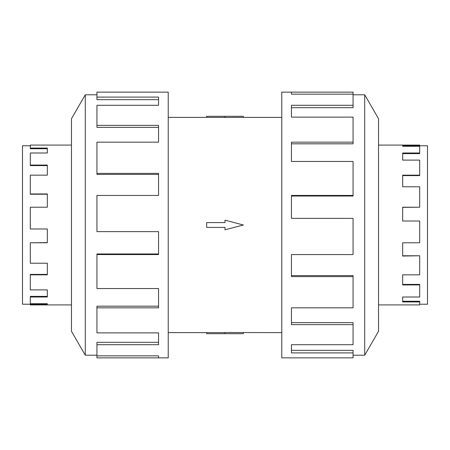 <?xml version="1.0" encoding="UTF-8"?>
<svg xmlns="http://www.w3.org/2000/svg" width="450" height="450" viewBox="0 0 450 450"><rect width="100%" height="100%" fill="white"/><g stroke="black" fill="none" stroke-linecap="round" stroke-linejoin="round"><path stroke-width="0.67" d="M168.227 117.377L206.662 117.377M206.662 332.623L168.227 332.623M281.773 332.623L225 332.516L225 333.697L206.662 333.697L206.662 332.595L225 332.595M225 117.405L206.662 117.405L206.662 116.302L243.338 116.302L243.338 117.377L281.773 117.377M243.338 117.377L225 117.484L225 116.302M419.687 152.994L419.687 153.624L402.671 153.624L402.671 160.11L402.671 152.994L419.687 152.994L419.687 146.295L402.671 146.295L402.671 145.778L427.5 145.778L427.5 304.223L419.687 304.223M419.687 175.168L419.687 175.607L402.671 175.607L402.671 186.778L402.671 175.168L419.687 175.168L419.687 160.11L402.671 160.11M419.687 207.214L402.671 207.371L402.671 221.018L402.671 207.214L419.687 207.214L419.687 186.778L402.671 186.778M402.671 242.786L402.671 255.774L419.687 255.774L402.671 256.044L402.671 242.786L419.687 242.786L419.687 221.018L402.671 221.018M402.671 274.832L402.671 284.4L419.687 284.4L419.687 284.923L402.671 284.923L402.671 274.832L419.687 274.832L419.687 256.044M402.671 297.006L402.671 301.264L419.687 301.264L419.687 301.933L402.671 301.933L402.671 297.006L419.687 297.006L419.687 284.923M378.523 145.08L419.687 145.08L419.687 145.778M419.687 301.933L419.687 304.92L378.523 304.92M402.671 146.295L402.671 145.08M30.313 145.778L22.5 145.778L22.5 304.223L30.313 304.223L30.313 304.92L71.477 304.92M71.477 145.08L30.313 145.08L30.313 148.736L47.329 148.736L47.329 152.994L30.313 152.994L30.313 165.6L47.329 165.6L47.329 175.168L30.313 175.168L30.313 194.226L47.329 194.226L47.329 207.214L30.313 207.214L30.313 228.982L47.329 228.982L47.329 242.786L30.313 242.786L30.313 263.222L47.329 263.222L47.329 274.832L30.313 274.832L30.313 289.89L47.329 289.89L47.329 297.006L30.313 297.006L30.313 303.705L47.329 303.705L47.329 304.92M353.064 355.213L364.714 355.213L378.523 331.296L378.523 118.704L364.714 94.787L353.064 94.787M291.448 94.151L291.448 92.132L353.064 92.132L353.064 94.151L291.448 94.151L291.448 92.132L281.773 92.132L281.773 357.868L353.064 357.868L353.064 352.901L291.448 352.901L291.448 344.711L291.448 350.342L353.064 350.342L353.064 352.901M96.936 355.213L85.286 355.213L71.477 331.296L71.477 118.704L85.286 94.787L96.936 94.787M85.286 355.213L85.286 94.787M96.936 97.099L158.552 97.099L158.552 105.289L158.552 99.658L96.936 99.658L96.936 92.132L168.227 92.132L168.227 357.868L96.936 357.868L96.936 355.849L158.552 355.849L158.552 357.868L158.552 355.849M158.552 105.289L96.936 105.289L96.936 125.376L158.552 125.376L158.552 142.161L96.936 142.161L96.936 173.391L158.552 173.391L158.552 195.435L96.936 195.435L96.936 231.621L158.552 231.621L158.552 254.565L96.936 254.565L96.936 288.546L158.552 288.546L158.552 307.839L96.936 307.839L96.936 332.882L158.552 332.882L158.552 344.711L96.936 344.711L96.936 355.849M96.936 344.711L96.936 342.315L158.552 342.315L158.552 332.882M96.936 307.839L96.936 306.186L158.552 306.186L158.552 288.546M96.936 254.565L96.936 253.974L158.552 253.974L158.552 231.621M158.552 195.435L158.552 174.42L96.936 174.42L96.936 173.391M158.552 142.161L158.552 127.373L96.936 127.373L96.936 125.376M291.448 344.711L353.064 344.711L353.064 324.624L291.448 324.624L291.448 307.839L291.448 322.627L353.064 322.627L353.064 324.624M291.448 307.839L353.064 307.839L353.064 276.609L291.448 276.609L291.448 254.565L291.448 275.58L353.064 275.58L353.064 276.609M291.448 254.565L353.064 254.565L353.064 218.379L291.448 218.379L291.448 195.435L353.064 195.435L353.064 196.026L291.448 196.026L291.448 218.379M353.064 195.435L353.064 161.454L291.448 161.454L291.448 142.161L353.064 142.161L353.064 143.814L291.448 143.814L291.448 161.454M353.064 142.161L353.064 117.118L291.448 117.118L291.448 105.289L353.064 105.289L353.064 107.685L291.448 107.685L291.448 117.118M353.064 105.289L353.064 94.151M364.714 94.787L364.714 355.213M47.329 228.982L47.329 242.629L30.313 242.786M47.329 263.222L47.329 274.393L30.313 274.393L30.313 274.832M47.329 289.89L47.329 296.376L30.313 296.376L30.313 297.006M30.313 193.956L47.329 193.956L47.329 207.214M30.313 165.077L47.329 165.077L47.329 175.168M30.313 148.067L47.329 148.067L47.329 152.994M30.313 304.223L47.329 304.223L47.329 303.705M225 333.697L243.338 333.697L243.338 332.623M225 227.413L225 229.826L243.338 225L225 220.174L225 222.587L206.662 222.587L206.662 227.413L225 227.413"/></g></svg>
